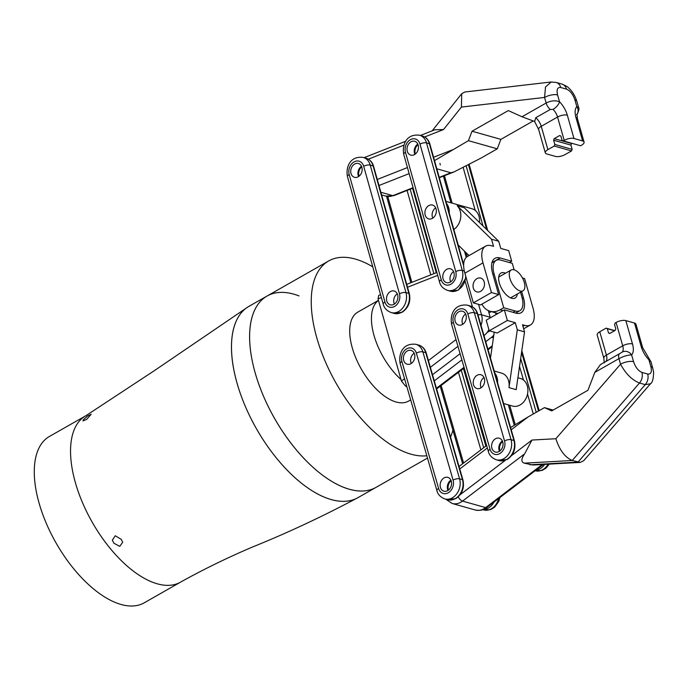 <?xml version="1.0" encoding="UTF-8"?>
<svg xmlns="http://www.w3.org/2000/svg" width="688" height="688" viewBox="0 0 688 688"><rect width="100%" height="100%" fill="white"/><g stroke="black" fill="none" stroke-linecap="round" stroke-linejoin="round"><path stroke-width="1.03" d="M488.97 312.911L491.275 311.595M493.795 335.194A14.362 11.197 105.8 0 1 491.585 337.275L485.745 341.721M461.88 359.876L434.283 380.877M495.566 312.808L496.065 314.562M489.641 330.894A7.181 5.599 105.8 0 1 487.233 332.338M462.74 324.297A7.181 5.599 105.8 0 1 462.362 323.283A7.181 5.599 105.8 0 1 465.647 314.038A7.181 5.599 -74.2 0 0 462.74 324.297M411.278 363.462A7.181 5.599 105.8 0 1 410.899 362.438A7.181 5.599 105.8 0 1 414.185 353.193A7.181 5.599 -74.2 0 0 411.278 363.462M450.279 280.867A7.181 5.599 -74.2 0 0 450.657 281.882A7.181 5.599 -74.2 0 1 453.564 271.614A7.181 5.599 -74.2 0 0 450.279 280.867M393.983 303.055A7.181 5.599 -74.2 0 0 394.362 304.079A7.181 5.599 -74.2 0 1 397.268 293.81A7.181 5.599 -74.2 0 0 393.983 303.055M478.573 304.363L481.557 314.812L490.209 317.263L488.308 310.606M490.209 317.263A14.362 11.197 105.8 0 1 490.355 317.813M488.91 329.621A14.362 11.197 105.8 0 1 484.378 335.237L483.965 335.555M460.1 353.709L432.503 374.711M381.384 297.551L378.047 298.867L401.465 381.075L404.544 378.727M406.496 385.469L405.567 386.166L406.797 386.518M405.567 386.166L401.465 381.075M378.047 298.867L378.71 295.41L380.576 294.67M523.258 279.603A11.971 5.874 -119.7 0 1 523 290.783A11.971 5.874 -119.7 0 1 510.9 281.177A11.971 5.874 -119.7 0 1 511.158 269.988A11.971 5.874 -119.7 0 1 523.258 279.603M448.499 490.08A7.181 5.599 105.8 0 1 448.344 489.615A7.181 5.599 105.8 0 1 451.139 480.723M499.961 450.924A7.181 5.599 105.8 0 1 499.806 450.459A7.181 5.599 105.8 0 1 502.601 441.567M650.478 383.766C652.422 382.743 653.462 378.77 653.6 371.864L651.097 362.008L648.93 359.79A16.753 8.222 -119.7 0 1 641.139 346.391L634.491 323.059L625.839 320.608L632.487 343.94A16.753 8.222 -119.7 0 1 631.627 354.896C627.963 354.956 623.741 356.195 618.959 358.629L594.819 372.371L587.956 390.259L551.716 410.899L544.466 407.631L528.16 416.911L511.218 429.802M510.573 427.566L528.16 416.911M553.143 410.082L544.466 407.631M594.819 372.371L600.452 364.588L619.733 353.606A7.181 3.526 -119.7 0 1 619.793 353.572L622.236 352.075A9.572 4.696 60.3 0 0 622.717 345.815L616.078 322.483A7.181 2.795 -15.9 0 1 625.839 320.608M650.547 383.68L583.699 460.711L580.259 462.405L572.244 460.496L524.282 463.153C520.997 462.061 521.117 458.956 524.634 453.848L462.551 501.088A16.753 13.063 105.8 0 1 452.111 503.461L475.184 509.989A16.753 13.063 -74.2 0 0 485.625 507.615L462.551 501.088A4.79 2.081 -127.3 0 1 458.217 496.848M580.259 462.405L532.951 465.019L524.282 463.153M650.487 383.766L645.249 384.652L639.479 383.027C632.048 380.068 625.736 373.79 620.55 364.201L618.959 358.629A7.181 3.526 -119.7 0 1 619.733 353.606L620.748 353.039M511.64 455.516L531.979 440.045L555.878 438.72C559.525 450.09 564.977 457.348 572.244 460.496L639.479 383.027A9.572 7.465 105.8 0 0 641.921 372.406L647.683 374.031C651.003 374.444 652.061 371.967 650.874 366.601L648.93 359.79A7.181 3.001 135.3 0 0 648.603 357.837L651.097 362.008M531.979 440.045L524.634 453.848M622.236 352.075A7.181 6.192 -136.3 0 1 631.627 354.896L633.571 361.707A9.572 3.724 164.1 0 0 620.55 364.201L555.878 438.72M652.835 368.106A9.572 3.724 164.1 0 0 650.874 366.601M616.078 322.483L615.167 322.999L614.565 324.573L615.777 328.812L615.167 330.395L609.731 333.491L608.527 332.94L607.315 328.701L606.111 328.159L614.788 330.61M634.491 323.059A7.181 2.795 -15.9 0 1 635.961 324.186L642.609 347.517A7.181 2.795 164.1 0 0 641.139 346.391M599.764 331.771L606.412 355.094A7.181 2.795 164.1 0 0 603.832 358.285L597.184 334.961A7.181 2.795 -15.9 0 1 599.764 331.771L606.111 328.159M614.547 330.747L607.315 328.701M608.527 332.94L609.972 333.353M476.956 278.631A7.181 5.599 105.8 0 1 480.723 278.081A7.181 5.599 105.8 0 1 484.498 284.161A7.181 5.599 105.8 0 1 480.577 291.359A7.181 5.599 105.8 0 1 476.81 291.901A7.181 5.599 105.8 0 1 473.034 285.83A7.181 5.599 105.8 0 1 476.956 278.631M505.482 273.213A14.362 7.052 60.3 0 0 500.916 273.067A14.362 7.052 60.3 0 0 499.368 283.095A14.362 7.052 60.3 0 0 515.123 298.024A14.362 7.052 60.3 0 0 517.324 294.017M491.92 262.816L496.125 260.425A19.144 9.4 60.3 0 1 500.769 260.098L512.302 263.358L514.142 269.808M496.125 260.425A19.144 9.4 60.3 0 0 494.061 273.798L503.728 307.734L515.269 310.993A19.144 9.4 60.3 0 0 519.904 310.666A19.144 9.4 60.3 0 0 521.968 297.293L520.524 292.194M481.944 304.122A19.144 14.93 -74.2 0 0 490.062 311.251A19.144 14.93 -74.2 0 0 500.107 309.798L502.997 310.615M503.728 307.734L500.107 309.798M484.008 377.523A7.181 5.599 -74.2 0 0 480.723 386.768A7.181 5.599 -74.2 0 0 481.101 387.791A7.181 5.599 -74.2 0 1 484.008 377.523M497.596 382.7A14.362 11.197 -74.2 0 0 497.037 377.488A14.362 11.197 -74.2 0 0 494.818 373.085M503.625 403.538L512.534 406.058A14.362 11.197 -74.2 0 0 524.445 401.001A14.362 11.197 -74.2 0 0 527.318 386.054A14.362 11.197 -74.2 0 0 520.352 378.426L517.909 377.729M515.286 322.698L507.357 320.462L489.237 330.773L497.166 333.018L515.286 322.698L517.316 329.827L508.974 387.619A14.362 11.197 -74.2 0 0 508.57 380.748A14.362 11.197 -74.2 0 0 501.604 373.12L494.225 371.03M522.949 326.327L524.66 325.355L522.502 324.745L524.531 331.874L517.316 329.827M507.357 320.462L504.338 309.849L515.871 313.117A21.543 10.578 60.3 0 0 521.091 312.748A21.543 10.578 60.3 0 0 523.413 297.698L521.659 291.549M504.338 309.849L486.21 320.169L489.237 330.773M522.433 277.918L524.583 278.528L533.045 308.224A23.934 11.748 60.3 0 1 530.457 324.942L523.663 328.812M524.66 325.355A23.934 11.748 60.3 0 0 530.457 324.942M494.225 332.184L490.484 358.104M508.974 387.619L516.189 389.657L524.531 331.874M450.907 480.164A7.181 5.599 -74.2 0 0 448.008 490.432M444.018 477.928A7.181 5.599 -74.2 0 0 440.122 485.126A7.181 5.599 -74.2 0 0 443.898 491.189A7.181 5.599 -74.2 0 0 447.69 490.63A7.181 5.599 -74.2 0 0 451.586 483.432A7.181 5.599 -74.2 0 0 447.802 477.369A7.181 5.599 -74.2 0 0 444.018 477.928M407.287 350.957A7.181 5.599 -74.2 0 0 403.392 358.156A7.181 5.599 -74.2 0 0 407.176 364.21A7.181 5.599 -74.2 0 0 410.96 363.651A7.181 5.599 -74.2 0 0 414.855 356.453A7.181 5.599 -74.2 0 0 411.08 350.398A7.181 5.599 -74.2 0 0 407.287 350.957M477.111 375.287A7.181 5.599 -74.2 0 0 473.224 382.485A7.181 5.599 -74.2 0 0 476.999 388.548A7.181 5.599 -74.2 0 0 480.783 387.98A7.181 5.599 -74.2 0 0 484.679 380.791A7.181 5.599 -74.2 0 0 480.903 374.728A7.181 5.599 -74.2 0 0 477.111 375.287M502.369 441.008A7.181 5.599 -74.2 0 0 499.471 451.276M495.48 438.772A7.181 5.599 -74.2 0 0 491.585 445.97A7.181 5.599 -74.2 0 0 495.36 452.033A7.181 5.599 -74.2 0 0 499.153 451.474A7.181 5.599 -74.2 0 0 503.04 444.276A7.181 5.599 -74.2 0 0 499.264 438.213A7.181 5.599 -74.2 0 0 495.48 438.772M458.75 311.802A7.181 5.599 -74.2 0 0 454.854 318.991A7.181 5.599 -74.2 0 0 458.629 325.054A7.181 5.599 -74.2 0 0 462.422 324.495A7.181 5.599 -74.2 0 0 466.318 317.297A7.181 5.599 -74.2 0 0 462.542 311.243A7.181 5.599 -74.2 0 0 458.75 311.802M390.423 291.549A7.181 5.599 -74.2 0 0 386.484 298.738A7.181 5.599 -74.2 0 0 390.259 304.827A7.181 5.599 -74.2 0 0 394 304.294A7.181 5.599 -74.2 0 0 397.939 297.104A7.181 5.599 -74.2 0 0 394.164 291.015A7.181 5.599 -74.2 0 0 390.423 291.549M361.501 166.29A7.181 5.599 -74.2 0 0 358.594 176.558M354.655 164.028A7.181 5.599 -74.2 0 0 350.708 171.217A7.181 5.599 -74.2 0 0 354.483 177.306A7.181 5.599 -74.2 0 0 358.233 176.773A7.181 5.599 -74.2 0 0 362.172 169.583A7.181 5.599 -74.2 0 0 358.396 163.495A7.181 5.599 -74.2 0 0 354.655 164.028M435.676 207.853A7.181 5.599 -74.2 0 0 432.778 218.122A7.181 5.599 105.8 0 1 432.391 217.107A7.181 5.599 105.8 0 1 435.676 207.853M428.83 205.592A7.181 5.599 -74.2 0 0 424.892 212.79A7.181 5.599 -74.2 0 0 428.667 218.879A7.181 5.599 -74.2 0 0 432.408 218.345A7.181 5.599 -74.2 0 0 436.347 211.156A7.181 5.599 -74.2 0 0 432.571 205.058A7.181 5.599 -74.2 0 0 428.83 205.592M446.718 269.352A7.181 5.599 -74.2 0 0 442.771 276.55A7.181 5.599 -74.2 0 0 446.546 282.639A7.181 5.599 -74.2 0 0 450.296 282.106A7.181 5.599 -74.2 0 0 454.235 274.916A7.181 5.599 -74.2 0 0 450.459 268.819A7.181 5.599 -74.2 0 0 446.718 269.352M417.797 144.093A7.181 5.599 -74.2 0 0 414.89 154.361M410.951 141.831A7.181 5.599 -74.2 0 0 407.004 149.029A7.181 5.599 -74.2 0 0 410.779 155.118A7.181 5.599 -74.2 0 0 414.52 154.585A7.181 5.599 -74.2 0 0 418.467 147.395A7.181 5.599 -74.2 0 0 414.692 141.298A7.181 5.599 -74.2 0 0 410.951 141.831M361.733 166.849A7.181 5.599 -74.2 0 0 358.938 175.741A7.181 5.599 -74.2 0 0 359.084 176.197M418.02 144.661A7.181 5.599 -74.2 0 0 415.234 153.553A7.181 5.599 -74.2 0 0 415.38 154.009M554.227 138.641L571.539 143.534L570.928 145.108L553.625 140.214L554.227 138.641L559.662 135.545L560.875 136.095L562.079 140.335L563.291 140.877L564.194 140.361L557.555 117.029A9.572 4.696 60.3 0 0 553.092 109.375L550.262 109.469L535.763 117.717L534.636 121.475L522.003 116.762L508.294 110.587L472.045 131.219L468.425 140.67L434.524 160.622M533.011 121.088L500.89 139.372L497.269 148.832L480.955 158.12L454.02 171.931L450.889 172.774L436.811 168.792M468.425 140.67L497.269 148.832M472.045 131.219L500.89 139.372M573.964 138.494L582.616 140.937L575.968 117.605A16.753 8.222 -119.7 0 1 576.819 106.649L578.582 107.44L576.845 101.342C575.005 95.563 572.175 91.005 568.357 87.677C568.176 87.066 566.026 85.854 561.89 84.056L561.89 84.056A9.572 7.465 -74.2 0 1 566.534 89.148L560.763 87.514C557.452 87.109 556.386 89.586 557.581 94.944L559.516 101.755A16.753 8.222 -119.7 0 1 567.316 115.163L573.964 138.494A7.181 2.795 164.1 0 0 564.194 140.361M522.003 116.762L546.152 103.019L544.561 97.438L545.524 86.929L551.269 81.984M557.581 94.944A9.572 3.724 -15.9 0 0 544.561 97.438L461.407 107.079L461.717 93.706L464.761 92.011L551.114 82.001M420.42 135.459L434.85 129.774L443.528 129.542L424.659 136.981M576.931 114.294A7.181 6.192 43.7 0 0 576.819 106.649L574.884 99.837A9.572 3.724 -15.9 0 1 576.845 101.342M550.262 109.469A7.181 3.526 -119.7 0 1 546.152 103.019C550.942 100.611 555.397 100.19 559.516 101.755A7.181 3.001 -44.7 0 1 553.092 109.375M563.291 140.877L580.595 145.77L581.506 145.254A7.181 2.795 164.1 0 0 584.078 142.063A7.181 2.795 164.1 0 0 582.616 140.937M567.316 115.163A7.181 2.795 -15.9 0 0 557.555 117.029L541.241 126.317L547.889 149.649A7.181 2.795 164.1 0 0 545.309 152.839A7.181 2.795 164.1 0 0 546.779 153.966L555.431 156.408A7.181 2.795 164.1 0 0 565.192 154.542L571.539 150.93L554.227 146.037L554.838 144.463L572.141 149.356L571.539 150.93M547.889 149.649L554.227 146.037M553.625 140.214L554.838 144.463M570.928 145.108L572.141 149.356M445.953 201.386L472.028 208.756A14.362 11.197 105.8 0 1 478.986 216.385A14.362 11.197 105.8 0 1 479.484 222.508M445.979 202.831A14.362 11.197 105.8 0 1 448.705 207.819A14.362 11.197 105.8 0 1 449.264 213.177M509.412 262.541L511.7 261.234L508.681 250.63L500.752 248.394L498.714 241.264L464.374 207.776L457.167 205.738A14.362 11.197 105.8 0 1 460.238 211.087A14.362 11.197 105.8 0 1 453.831 229.474M473.335 288.091A7.181 5.599 -74.2 0 0 476.81 291.901A7.181 5.599 -74.2 0 0 482.77 289.373A7.181 5.599 -74.2 0 0 484.206 281.899A7.181 5.599 -74.2 0 0 480.723 278.081A7.181 5.599 -74.2 0 0 474.772 280.609A7.181 5.599 -74.2 0 0 473.335 288.091M511.7 261.234L500.167 257.974A21.543 10.578 60.3 0 0 494.947 258.344A21.543 10.578 60.3 0 0 492.625 273.394L498.662 294.602L491.456 292.563L482.993 262.868A23.934 11.748 60.3 0 1 485.573 246.149A23.934 11.748 60.3 0 1 491.378 245.736L493.537 246.347L491.507 239.218L498.714 241.264M491.456 292.563L473.335 302.875L464.873 273.188A23.934 11.748 -119.7 0 1 467.453 256.461L485.573 246.149M498.662 294.602L480.542 304.913L473.335 302.875M457.167 205.738L491.507 239.218M469.018 255.575L458.199 245.023M378.477 300.355L357.812 312.12A51.222 25.146 60.3 0 0 349.693 331.186A51.222 25.146 60.3 0 0 371.554 383.861A51.222 25.146 60.3 0 0 408.491 401.138L410.667 399.9M378.495 300.424A51.222 25.146 60.3 0 0 371.443 318.802A51.222 25.146 60.3 0 0 401.027 379.518M249.615 337.008A110.097 54.051 60.3 0 0 296.614 450.244A110.097 54.051 60.3 0 0 376.018 487.388A110.097 54.051 -119.7 0 1 344.052 487.491A110.097 54.051 -119.7 0 1 261.732 391.911A110.097 54.051 -119.7 0 1 267.073 296.029A110.097 54.051 60.3 0 0 249.615 337.008M372.767 266.824A110.097 54.051 60.3 0 0 328.683 260.95A110.097 54.051 60.3 0 0 311.234 301.929A110.097 54.051 60.3 0 0 351.396 406.574A110.097 54.051 60.3 0 0 426.827 455.757M450.545 437.078A110.097 54.051 60.3 0 0 452.902 430.155M427.497 458.079L357.889 497.699A110.097 54.051 -119.7 0 1 325.931 497.811A110.097 54.051 -119.7 0 1 243.604 402.231A110.097 54.051 -119.7 0 1 248.953 306.341L267.073 296.029A110.097 54.051 -119.7 0 1 299.031 295.917M70.666 455.834A95.735 46.999 -119.7 0 0 113.176 551.965A95.735 46.999 -119.7 0 0 180.454 582.194A95.735 46.999 -119.7 0 0 181.228 581.73A95.735 46.999 -119.7 0 1 180.454 582.194L144.205 602.826A95.735 46.999 -119.7 0 1 117.476 603.324A95.735 46.999 -119.7 0 1 45.141 520.584A95.735 46.999 -119.7 0 1 49.476 436.433L85.716 415.801A95.735 46.999 -119.7 0 1 86.516 415.363A95.735 46.999 -119.7 0 0 85.716 415.801A95.735 46.999 -119.7 0 0 70.666 455.834A95.735 46.999 -119.7 0 0 153.716 582.684M121.2 539.323L115.257 535.754L112.35 540.175L113.907 543.253L119.772 546.341L122.713 542.23L121.2 539.323M83.437 419.654L82.938 420.884L86.585 419.465L91.169 414.271L87.643 415.965L83.437 419.654M180.445 582.177C203.485 569.363 227.59 557.598 252.771 546.9C287.421 532.933 322.448 516.542 357.846 497.716A110.097 54.051 -119.7 0 1 285.597 468.545A110.097 54.051 -119.7 0 1 233.103 365.646A110.097 54.051 -119.7 0 1 248.996 306.315M493.416 337.791L491.585 337.275M436.424 388.281L464.022 367.28M487.887 349.126L492.264 345.797M428.099 360.804L456.006 339.571M472.441 306.908L464.968 280.678M437.68 275.363L407.176 287.386M483.827 335.082L484.378 335.237M457.959 346.305L430.361 367.306M477.997 314.941A4.79 1.858 164.1 0 1 481.557 314.812A14.362 11.197 105.8 0 1 481.024 325.39M499.884 497.579L498.783 501.397L494.577 507.254L490.656 509.593L483.767 509.928A14.362 11.197 -74.2 0 0 491.344 508.802A14.362 11.197 -74.2 0 0 498.611 498.542M494.096 501.973A14.362 11.197 105.8 0 1 488.463 507.993A14.362 11.197 105.8 0 1 483.466 509.438M480.886 449.883L458.26 371.666M440.965 384.824L463.583 463.041M461.27 370.187L483.698 447.742M485.866 446.082L463.437 368.536M549.308 464.116L546.04 468.098L542.118 470.437L535.23 470.773A14.362 11.197 -74.2 0 0 542.806 469.646A14.362 11.197 -74.2 0 0 548.138 464.185M544.621 464.374A14.362 11.197 105.8 0 1 539.925 468.838A14.362 11.197 105.8 0 1 535.832 470.222M533.286 413.995L527.524 394.052M523.465 380.017L519.535 366.446M509.653 405.241L515.243 424.573M520.678 358.525L536.236 412.31M538.515 411.02L521.564 352.411M487.353 447.957L459.765 468.958M460.177 494.672L505.302 460.341M633.571 361.707C635.488 367.28 638.275 370.841 641.921 372.406M530.052 464.778L578.015 462.121L645.249 384.652A9.572 7.465 105.8 0 0 647.683 374.031M543.425 464.443L486.846 507.495A4.79 2.081 -127.3 0 1 485.625 507.615L542.282 464.503M605.483 361.725A9.572 4.696 -119.7 0 0 606.412 355.094L622.717 345.815A7.181 2.795 164.1 0 1 632.487 343.94M605.302 361.828L619.673 353.641M494.061 273.798L492.926 274.452M512.981 312.3L515.269 310.993M523.413 297.698L522.252 298.36M416.36 353.142A9.572 7.465 -74.2 0 0 406.677 348.842A9.572 7.465 -74.2 0 0 401.887 361.467L438.617 488.446A9.572 7.465 -74.2 0 0 448.301 492.746A9.572 7.465 -74.2 0 0 453.091 480.112L416.36 353.142A4.79 1.875 163.9 0 1 422.871 351.878L459.593 478.848L462.474 479.665A2.391 0.937 163.9 0 1 462.964 480.043C464.563 487.921 462.198 494.096 455.877 498.568L447.716 499.729A14.362 11.197 -74.2 0 0 455.293 498.611A14.362 11.197 -74.2 0 0 462.474 479.665L425.752 352.686A14.362 11.197 -74.2 0 0 418.803 345.118L415.922 344.301A14.362 11.197 105.8 0 1 422.871 351.878L425.752 352.686A2.391 0.937 163.9 0 1 426.242 353.064C424.986 348.954 422.501 346.305 418.803 345.118M453.091 480.112A4.79 1.875 163.9 0 1 459.593 478.848A14.362 11.197 105.8 0 1 452.412 497.794A14.362 11.197 105.8 0 1 444.826 498.912C440.449 497.192 437.8 494.414 436.897 490.587L400.175 363.617A4.79 1.875 163.9 0 1 401.887 361.467M438.617 488.446A4.79 1.875 163.9 0 0 436.897 490.587M467.823 313.986A9.572 7.465 -74.2 0 0 458.139 309.686A9.572 7.465 -74.2 0 0 453.349 322.311L490.08 449.29A9.572 7.465 -74.2 0 0 499.763 453.59A9.572 7.465 -74.2 0 0 504.553 440.956L467.823 313.986A4.79 1.875 163.9 0 1 474.324 312.722L511.055 439.692L513.936 440.509A2.391 0.937 163.9 0 1 514.426 440.888C516.026 448.765 513.661 454.94 507.34 459.412L499.17 460.573A14.362 11.197 -74.2 0 0 506.755 459.455A14.362 11.197 -74.2 0 0 513.936 440.509L477.214 313.53A14.362 11.197 -74.2 0 0 470.265 305.962L467.376 305.145A14.362 11.197 105.8 0 1 474.324 312.722L477.214 313.53A2.391 0.937 163.9 0 1 477.704 313.909C476.449 309.798 473.963 307.149 470.265 305.962M504.553 440.956A4.79 1.875 163.9 0 1 511.055 439.692A14.362 11.197 105.8 0 1 503.874 458.638A14.362 11.197 105.8 0 1 496.289 459.756C491.911 458.036 489.263 455.258 488.36 451.431L451.638 324.461A4.79 1.875 163.9 0 1 453.349 322.311M490.08 449.29A4.79 1.875 163.9 0 0 488.36 451.431M430.774 274.89L407.09 190.43M387.774 196.493L411.854 282.347M410.177 189.209L433.87 273.669M436.261 272.723L412.568 188.271M475.21 210.416L463.222 167.666M444.457 175.698L452.154 203.141M466.051 252.685L467.161 256.641M466.223 166.135L482.993 225.931M486.648 229.491L468.537 164.931M363.703 166.315A9.572 7.465 -74.2 0 0 354.053 161.904A9.572 7.465 -74.2 0 0 349.186 174.494L384.953 302.006A9.572 7.465 -74.2 0 0 394.594 306.427A9.572 7.465 -74.2 0 0 399.47 293.836L363.703 166.315A4.79 1.849 164.3 0 1 370.213 165.086L405.98 292.606L408.87 293.415A2.391 0.929 164.3 0 1 409.36 293.793C410.899 301.697 408.491 307.854 402.136 312.266L394.069 313.375A14.362 11.197 -74.2 0 0 401.56 312.309A14.362 11.197 -74.2 0 0 408.87 293.415L373.102 165.903A14.362 11.197 -74.2 0 0 366.119 158.214L363.23 157.397A14.362 11.197 105.8 0 1 370.213 165.086L373.102 165.903A2.391 0.929 164.3 0 1 373.584 166.272C372.346 162.11 369.86 159.418 366.119 158.214M399.47 293.836A4.79 1.849 164.3 0 1 405.98 292.606A14.362 11.197 105.8 0 1 398.67 311.492A14.362 11.197 105.8 0 1 391.188 312.558C386.802 310.856 384.153 308.043 383.225 304.122L347.457 176.601A4.79 1.849 164.3 0 1 349.186 174.494M384.953 302.006A4.79 1.849 164.3 0 0 383.225 304.122M466.129 277.582L458.432 290.078L450.365 291.179A14.362 11.197 -74.2 0 0 457.847 290.112A14.362 11.197 -74.2 0 0 465.724 276.163M419.998 144.119A4.79 1.849 164.3 0 1 426.508 142.889L429.389 143.706A14.362 11.197 -74.2 0 0 422.415 136.026L419.525 135.209A14.362 11.197 105.8 0 1 426.508 142.889L462.276 270.41A14.362 11.197 105.8 0 1 454.966 289.295A14.362 11.197 105.8 0 1 447.484 290.362C443.098 288.668 440.449 285.855 439.52 281.925L403.753 154.413A4.79 1.849 164.3 0 1 405.473 152.297L441.249 279.818A9.572 7.465 -74.2 0 0 450.889 284.23A9.572 7.465 -74.2 0 0 455.766 271.64L419.998 144.119A9.572 7.465 -74.2 0 0 410.349 139.707A9.572 7.465 -74.2 0 0 405.473 152.297M441.249 279.818A4.79 1.849 164.3 0 0 439.52 281.925M455.766 271.64A4.79 1.849 164.3 0 1 462.276 270.41L464.323 270.995M463.669 265.903L429.389 143.706A2.391 0.929 164.3 0 1 429.88 144.084C428.641 139.913 426.156 137.23 422.415 136.026M381.625 194.936L385.77 196.106A16.753 13.063 -74.2 0 0 392.831 195.659L413.084 187.678M380.885 192.279L392.831 195.659A4.79 2.58 68.5 0 0 393.871 195.633L385.77 196.106M461.407 107.079L443.528 129.542M404.002 145.125L368.364 159.169M377.282 179.456L407.442 167.571M433.578 157.268L452.119 149.958M409.136 173.617L378.985 185.502M439.219 177.375L450.889 172.774M574.884 99.837C572.958 94.273 570.18 90.704 566.534 89.148M560.763 87.514A9.572 7.465 -74.2 0 0 556.119 82.431L561.89 84.056M535.763 117.717A9.572 4.696 -119.7 0 1 541.241 126.317A7.181 2.795 -15.9 0 0 538.661 129.507L534.593 121.432M575.968 117.605A7.181 2.795 -15.9 0 1 577.438 118.74L576.974 114.139L576.578 114.707L577.481 113.64C578.943 110.312 579.313 108.24 578.582 107.44L578.582 107.44M500.167 257.974L491.963 262.644M482.993 262.868L464.873 273.188M492.126 346.7L488.076 349.788M464.211 367.942L436.613 388.944M436.871 272.482L406.711 284.376M510.556 297.87L523 290.783M498.714 277.075L511.158 269.988M483.767 509.928L482.864 509.67M486.493 445.609L464.065 368.054M462.628 463.772L440.2 386.217M539.168 410.65L521.814 350.656M514.254 425.193L508.38 404.879M491.937 348.025L491.662 347.062M486.846 507.495C483.982 510.014 480.095 510.849 475.184 509.989M445.729 499.17L452.111 503.461M459.051 466.49L486.648 445.497M642.609 347.517L648.603 357.837M604.296 362.877L603.832 358.285M515.699 313.066L519.904 310.666M497.957 313.487L490.062 311.251M444.826 498.912L447.716 499.729M415.922 344.301C401.904 342.71 398.404 355.051 400.175 363.617M462.964 480.043L426.242 353.064M496.289 459.756L499.17 460.573M467.376 305.145C453.366 303.554 449.866 315.895 451.638 324.461M514.426 440.888L477.704 313.909M410.813 282.759L386.561 196.304M439.942 163.366L440.294 164.982M487.706 230.523L469.207 164.578M466.223 257.407L464.46 251.137M450.898 202.779L443.416 176.111M391.188 312.558L394.069 313.375M363.23 157.397C349.272 155.806 345.772 168.044 347.457 176.601M409.36 293.793L373.584 166.272M447.484 290.362L450.365 291.179M419.525 135.209C405.567 133.618 402.067 145.856 403.753 154.413M463.678 264.553L429.88 144.084M432.167 130.832L461.717 93.706M556.119 82.431L551.105 82.001M364.124 157.647L405.843 141.203M393.871 195.633L413.178 188.022M439.314 177.719L454.02 171.931M584.078 142.063L577.438 118.74M545.309 152.839L538.661 129.507M267.073 296.029L328.683 260.95M248.187 306.796L154.138 370.806L85.725 415.819"/></g></svg>

